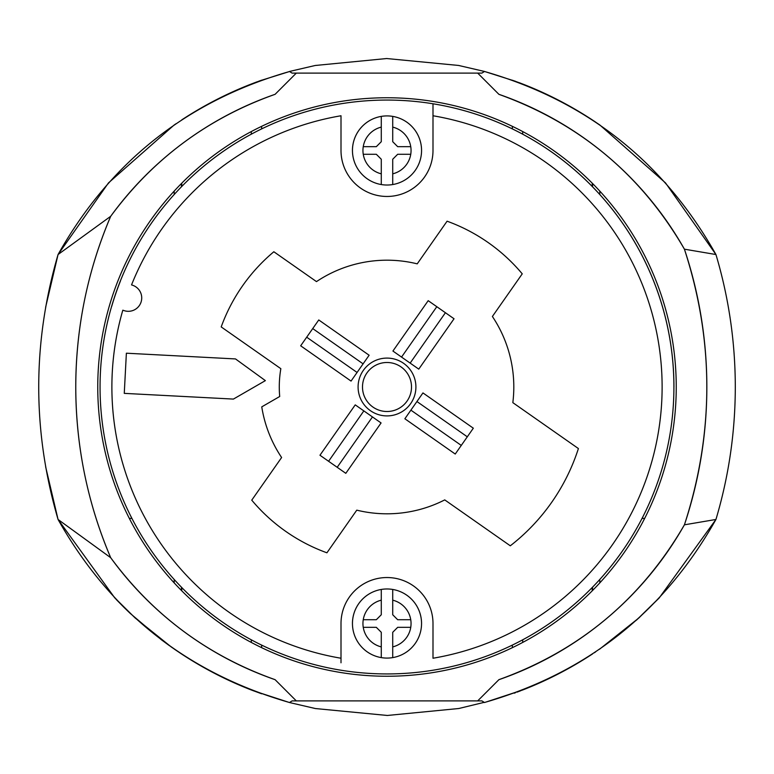 <?xml version="1.0" encoding="UTF-8"?>
<svg xmlns="http://www.w3.org/2000/svg" width="774" height="774" viewBox="0 0 774 774"><rect width="100%" height="100%" fill="white"/><g stroke="black" fill="none" stroke-linecap="round" stroke-linejoin="round"><path stroke-width="1.16" d="M432.995 111.204L432.995 103.774A286.941 286.941 0 0 0 100.059 387A286.941 286.941 0 0 0 432.995 670.226A286.941 286.941 0 0 0 432.995 103.774L432.995 150.466A45.995 45.995 0 0 1 387 196.461A45.995 45.995 0 0 1 341.005 150.466L341.005 115.761A275.109 275.109 0 0 0 131.541 284.89L132.693 285.287A13.381 13.381 0 0 1 140.994 302.295A13.381 13.381 0 0 1 123.985 310.587L122.824 310.19A275.109 275.109 0 0 0 341.005 658.239L341.005 623.534A45.995 45.995 0 0 1 387 577.539A45.995 45.995 0 0 1 432.995 623.534L432.995 658.239A275.109 275.109 0 0 0 432.995 115.761M421.559 623.534A34.559 34.559 0 0 0 392.718 589.449A34.559 34.559 0 0 1 392.718 657.61L392.718 632.3L397.672 627.337L410.742 627.337A24.062 24.062 0 0 0 410.752 619.722L397.672 619.722L392.718 614.759L392.718 589.449A34.559 34.559 0 0 0 381.282 589.449L381.282 614.759L376.328 619.722L363.248 619.722A24.062 24.062 0 0 0 363.248 627.337L376.328 627.337L381.282 632.3L381.282 657.61A34.559 34.559 0 0 1 381.282 589.449A34.559 34.559 0 0 0 352.441 623.534M421.559 150.466A34.559 34.559 0 0 0 381.282 116.39L381.282 127.11A24.052 24.052 0 0 0 363.258 146.663L363.248 146.663A24.062 24.062 0 0 0 363.248 154.278L363.258 154.278A24.052 24.052 0 0 0 381.282 173.831L381.282 184.551A34.559 34.559 0 0 0 421.559 150.466A34.559 34.559 0 0 0 392.718 116.39L392.718 141.7L397.672 146.663L410.742 146.663A24.052 24.052 0 0 0 392.718 127.11M392.718 184.551L392.718 159.241L397.672 154.278L410.752 154.278A24.062 24.062 0 0 0 410.752 146.663M513.81 387A126.81 126.81 0 0 0 492.39 316.479L522.247 273.841A176.346 176.346 0 0 0 447.082 221.2L417.225 263.847A126.81 126.81 0 0 0 316.479 281.61L273.841 251.753A176.346 176.346 0 0 0 221.2 326.918L280.846 368.685A107.721 107.721 0 0 0 279.704 396.501L261.757 406.863A126.81 126.81 0 0 0 281.61 457.521L251.753 500.159A176.346 176.346 0 0 0 326.918 552.8L356.775 510.153A126.81 126.81 0 0 0 444.74 499.898L510.298 545.805A201.047 201.047 0 0 0 578.401 448.552L512.833 402.644A126.81 126.81 0 0 0 513.81 387M358.091 387A28.909 28.909 0 0 0 387 415.909A28.909 28.909 0 0 0 415.909 387A28.909 28.909 0 0 0 387 358.091A28.909 28.909 0 0 0 358.091 387M363.103 363.848L369.13 355.237L318.762 319.962L312.725 328.582L363.103 363.848L357.075 372.458L306.697 337.193L312.725 328.582M306.697 337.193L300.67 345.804L351.048 381.079L357.075 372.458M372.458 416.925L381.079 422.952L345.804 473.33L337.193 467.303L372.458 416.925L355.237 404.87L319.962 455.238L328.582 461.275L363.848 410.897M337.193 467.303L328.582 461.275M126.375 353.205L124.266 393.366L233.409 399.084L265.376 380.624L235.509 358.933L126.375 353.205M410.742 154.278L410.752 154.278A24.052 24.052 0 0 1 392.718 173.831M363.258 146.663L376.328 146.663L381.282 141.7L381.282 127.11M381.282 173.831L381.282 159.241L376.328 154.278L363.258 154.278M352.441 150.466A34.559 34.559 0 0 1 381.282 116.39A34.559 34.559 0 0 0 381.282 184.551M111.708 306.359A286.864 286.864 0 0 1 120.415 281.059M363.248 627.337L363.258 627.337A24.052 24.052 0 0 0 381.282 646.89M410.742 627.337L410.752 627.337A24.052 24.052 0 0 1 392.718 646.89M410.752 619.722L410.742 619.722A24.052 24.052 0 0 0 392.718 600.169M381.282 657.61A34.559 34.559 0 0 0 392.718 657.61M341.005 662.796L341.005 658.239M410.152 363.103L418.763 369.13L454.038 318.762L445.418 312.725L410.152 363.103L392.921 351.048L428.196 300.67L436.807 306.697L401.542 357.075M445.418 312.725L436.807 306.697M410.897 410.152L404.87 418.763L455.238 454.038L461.275 445.418L410.897 410.152L422.952 392.921L473.33 428.196L467.303 436.807L416.925 401.542M461.275 445.418L467.303 436.807M174.189 124.972L108.486 182.906L58.06 254.53L110.692 216.304A434.572 434.572 0 0 0 110.692 557.696C153.029 615.156 207.829 655.81 275.089 679.669L296.316 700.896L481.892 700.896L477.684 700.896L498.891 679.688A341.45 341.45 0 0 0 684.409 524.82C714.286 432.937 714.286 341.063 684.409 249.18C641.433 174.982 579.61 123.366 498.93 94.351L477.684 73.104L292.088 73.104L289.476 71.469L315.192 65.49L386.661 58.534L458.585 65.451L484.524 71.469L515.445 81.28M45.618 307.297L58.06 254.53C110.208 161.863 187.366 100.862 289.544 71.518L261.651 80.235M198.347 664.402L195.367 662.641M195.193 662.544L194.622 662.205M187.502 657.823L181.348 653.856M169.69 645.864L161.524 639.866M161.224 639.634L130.274 613.443M129.935 613.134L124.217 607.6M123.879 607.271L116.023 599.26M114.842 597.896L135.169 617.991L171.422 647.093L181.774 654.136A374.036 374.036 0 0 1 181.435 653.914L174.518 649.251M659.158 597.896L636.876 619.761M636.683 619.926L599.473 649.251M588.55 656.516L583.093 659.941M580.384 661.596L578.807 662.544M578.536 662.699L575.759 664.344M567.042 669.278L566.384 669.645M566.171 669.762L564.469 670.681M564.043 670.913L563.172 671.377M562.756 671.6L577.685 663.212M259.706 80.864L258.884 81.164M519.257 82.692L520.709 83.253M520.709 690.747L519.257 691.308M599.802 191.11L599.802 194.526M599.802 579.474L599.802 582.89M599.802 649.009L638.744 618.068L659.158 598.002L715.94 519.47C728.808 476.252 735.252 432.095 735.3 387C735.252 341.905 728.808 297.748 715.94 254.53L684.409 249.18A341.45 341.45 0 0 0 498.891 94.312L477.684 73.104L481.892 73.104L484.495 71.489C586.634 100.872 663.782 161.882 715.94 254.53L665.514 182.906L599.802 124.972L592.565 120.096M292.088 73.104L296.316 73.104L275.109 94.312C207.829 118.19 153.029 158.844 110.692 216.304C87.53 270.842 75.891 327.741 75.765 387C75.891 446.259 87.53 503.158 110.692 557.696A341.45 341.45 0 0 0 275.109 679.688M484.234 702.328L458.808 708.51L387.339 715.466L315.415 708.549L289.476 702.531L253.03 690.65M296.316 700.896L292.088 700.896L296.316 700.896M481.892 700.896L484.524 702.531L522.702 689.982A374.036 374.036 0 0 0 592.226 654.136L592.565 653.914A374.036 374.036 0 0 1 592.226 654.136M676.244 387A289.244 289.244 0 0 1 387 676.244A289.244 289.244 0 0 1 97.756 387A289.244 289.244 0 0 1 387 97.756A289.244 289.244 0 0 1 676.244 387M45.618 466.703L58.06 519.47C110.218 612.118 187.366 673.128 289.505 702.511L292.088 700.896M477.684 700.896L498.93 679.649C579.61 650.634 641.433 599.018 684.409 524.82A434.572 434.572 0 0 0 684.409 249.18M484.485 702.492C586.624 673.138 663.782 612.137 715.94 519.47L684.409 524.82M58.06 254.53C32.285 342.843 32.285 431.157 58.06 519.47L114.842 598.002M275.109 94.312A341.45 341.45 0 0 0 110.692 216.304M58.06 519.47L110.692 557.696M521.096 83.398L520.602 83.215M517.051 692.13L518.774 691.482M515.455 692.72L514.168 693.185M599.802 124.972L592.226 119.873A374.036 374.036 0 0 1 592.565 120.086L594.258 121.208M595.593 651.901L594.219 652.821M591.694 654.485L591.172 654.823M592.265 119.893L590.833 118.954M592.226 119.864A374.036 374.036 0 0 0 522.702 84.018L512.349 80.215M592.226 183.186L592.226 186.466M592.226 587.534L592.226 590.814M512.349 126.336L512.349 128.89M512.349 645.11L512.349 647.664M256.92 81.88L255.062 82.576M252.924 690.611L253.408 690.795M254.772 82.692L253.03 83.35M261.651 126.336L261.651 128.89M261.651 645.11L261.651 647.664M261.651 693.785L251.298 689.982A374.036 374.036 0 0 1 181.774 654.136L181.774 654.136M261.651 80.167L251.298 84.018A374.036 374.036 0 0 0 181.774 119.864M181.774 183.186L181.774 186.466M181.774 587.534L181.774 590.814M578.594 662.67L590.03 655.568M644.665 518.406L642.081 518.406M184.077 655.636L195.425 662.679M195.938 662.989L212.386 672.2M131.919 518.406L129.335 518.406M175.882 650.189L174.76 649.415M174.721 124.614L175.882 123.811M594.219 121.179L595.68 122.157M387 411.507A24.507 24.507 0 0 0 411.507 387A24.507 24.507 0 0 0 387 362.493A24.507 24.507 0 0 0 362.493 387A24.507 24.507 0 0 0 387 411.507M341.005 103.774A286.941 286.941 0 0 0 100.059 387M673.941 387A286.941 286.941 0 0 0 432.995 103.774M363.258 619.722A24.052 24.052 0 0 1 381.282 600.169M592.565 183.525L592.565 186.805M592.565 587.195L592.565 590.475M522.702 131.57L522.702 134.183M522.702 639.817L522.702 642.43M181.435 183.525L181.435 186.805M181.435 587.195L181.435 590.475M251.298 131.57L251.298 134.183M251.298 639.817L251.298 642.43M174.189 191.11L174.189 194.526M174.189 579.474L174.189 582.89"/></g></svg>
